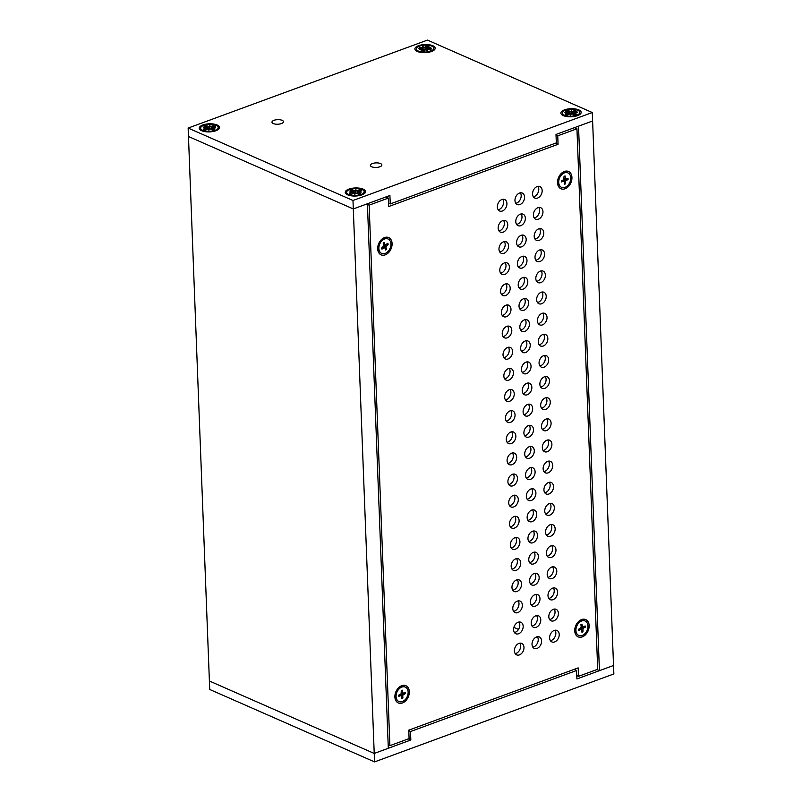 <?xml version="1.0" encoding="UTF-8"?>
<svg xmlns="http://www.w3.org/2000/svg" width="802" height="802" viewBox="0 0 802 802"><rect width="100%" height="100%" fill="white"/><g stroke="black" fill="none" stroke-linecap="round" stroke-linejoin="round"><path stroke-width="1.2" d="M202.856 124.972A10.165 4.04 177.8 0 1 215.307 124.37A10.165 4.04 177.8 0 1 218.876 129.002A10.165 4.04 177.8 0 1 209.563 131.879A10.165 4.04 177.8 0 1 200.049 129.724A10.165 4.04 177.8 0 1 202.856 124.972M348.84 189.122A10.165 4.04 177.8 0 1 361.291 188.52A10.165 4.04 177.8 0 1 364.86 193.152A10.165 4.04 177.8 0 1 355.547 196.029A10.165 4.04 177.8 0 1 346.043 193.873A10.165 4.04 177.8 0 1 348.84 189.122M564.478 109.864A10.165 4.04 177.8 0 1 576.929 109.262A10.165 4.04 177.8 0 1 580.498 113.894A10.165 4.04 177.8 0 1 571.184 116.771A10.165 4.04 177.8 0 1 561.681 114.626A10.165 4.04 177.8 0 1 564.478 109.864M418.494 45.714A10.165 4.04 177.8 0 1 430.945 45.112A10.165 4.04 177.8 0 1 434.514 49.744A10.165 4.04 177.8 0 1 425.2 52.621A10.165 4.04 177.8 0 1 415.687 50.466A10.165 4.04 177.8 0 1 418.494 45.714M372.409 163.548A5.754 2.286 177.8 0 1 378.494 163.017A5.754 2.286 177.8 0 1 381.862 164.951A5.754 2.286 177.8 0 1 376.198 167.458A5.754 2.286 177.8 0 1 370.364 165.392A5.754 2.286 177.8 0 1 372.409 163.548M274.023 120.31A5.754 2.286 177.8 0 1 280.119 119.789A5.754 2.286 177.8 0 1 283.477 121.724A5.754 2.286 177.8 0 1 277.823 124.23A5.754 2.286 177.8 0 1 271.988 122.165A5.754 2.286 177.8 0 1 274.023 120.31M427.456 40.1L188.149 128.059L352.98 200.49L592.287 112.531L427.456 40.1M188.149 128.059L188.47 136.51L353.301 208.941L352.98 200.49M592.287 112.531L613.53 665.49L599.435 670.662L596.929 669.56M408.789 730.782L410.504 731.534L576.588 670.492L576.919 678.943L613.53 665.49L613.851 673.941L374.544 761.9L374.223 753.449L388.308 748.266L367.396 203.768L353.301 208.941L188.47 136.51L209.392 681.008L374.223 753.449L353.301 208.941L389.912 195.487L390.243 203.939L556.327 142.896L555.997 134.445L592.608 120.992L578.523 126.165L599.435 670.662M390.243 203.939L388.519 203.187M538.002 637.991L536.077 637.139M518.513 629.42L513.881 627.385M575.204 127.388L575.234 128.029M374.544 761.9L209.713 689.469L209.392 681.008L374.223 753.449L410.835 739.985L408.318 738.883M410.504 731.534L410.835 739.985M576.588 670.492L574.082 669.389M398.784 701.469A7.88 5.604 -66.3 0 1 398.624 701.409A7.88 5.604 -66.3 0 1 395.767 696.106L395.757 693.931A4.13 2.937 -66.3 0 1 397.521 689.921L399.135 688.447A7.88 5.604 -66.3 0 1 404.97 686.973A7.88 5.604 -66.3 0 1 405.12 687.043M395.767 696.106A7.88 5.604 -66.3 0 1 399.135 688.447M408.108 691.795A7.88 5.604 -66.3 0 1 405.271 699.565A7.88 5.604 -66.3 0 1 398.935 701.539A7.88 5.604 -66.3 0 1 396.97 692.066A7.88 5.604 -66.3 0 1 405.271 687.103A7.88 5.604 -66.3 0 1 408.108 691.795M401.722 696.627L402.905 698.051L401.902 698.472L401.431 695.404L398.825 696.316L398.734 695.123L401.07 694.081L401.301 690.602L402.303 690.171L402.784 693.249L405.371 692.327L405.461 693.519L400.94 693.048M402.905 698.051L402.744 695.254L405.461 693.519M402.303 690.171L402.233 690.352A4.17 2.957 -66.3 0 0 402.093 690.382A4.17 2.957 -66.3 0 0 401.311 690.722M381.562 253.352A7.88 5.604 -66.3 0 1 381.411 253.292A7.88 5.604 -66.3 0 1 378.554 247.998L378.544 245.813A4.13 2.937 -66.3 0 1 380.308 241.803L381.922 240.339A7.88 5.604 -66.3 0 1 387.757 238.856A7.88 5.604 -66.3 0 1 387.907 238.926M378.554 247.998A7.88 5.604 -66.3 0 1 381.922 240.339M390.514 241.833A7.88 5.604 -66.3 0 1 388.729 250.655A7.88 5.604 -66.3 0 1 381.712 253.422A7.88 5.604 -66.3 0 1 379.757 243.958A7.88 5.604 -66.3 0 1 388.058 238.996A7.88 5.604 -66.3 0 1 390.514 241.833M381.912 248.73L381.592 248.109L384.008 245.602L383.226 243.166L384.168 242.435L385.241 244.991L387.817 243.277L388.178 244.309L386.323 244.389M384.679 247.537L386.554 249.252L385.762 246.815L388.178 244.309M386.554 249.252L385.612 249.983L384.719 247.628L383.206 246.805M381.952 249.141L384.549 247.437L383.526 246.545M578.623 635.374A7.88 5.604 -66.3 0 1 578.473 635.304A7.88 5.604 -66.3 0 1 575.615 630.011L575.605 627.826A4.13 2.937 -66.3 0 1 577.37 623.816L578.974 622.352A7.88 5.604 -66.3 0 1 584.808 620.878A7.88 5.604 -66.3 0 1 584.959 620.948M575.615 630.011A7.88 5.604 -66.3 0 1 578.974 622.352M587.896 625.219A7.88 5.604 -66.3 0 1 585.29 633.279A7.88 5.604 -66.3 0 1 578.773 635.445A7.88 5.604 -66.3 0 1 576.818 625.971A7.88 5.604 -66.3 0 1 585.119 621.009A7.88 5.604 -66.3 0 1 587.896 625.219M578.673 629.199L578.733 630.462L578.573 629.299L581.239 627.364L580.919 624.638L581.921 624.136L582.553 627.104L585.159 625.981L585.31 627.144L582.994 627.004M581.661 630.332L582.964 631.806L583.004 628.377L585.31 627.144M582.964 631.806L581.971 632.307L581.55 629.64L579.826 628.638A2.115 1.504 113.7 0 0 579.846 628.628M578.663 629.259A4.17 2.957 -66.3 0 0 578.823 630.332L581.35 629.349M580.939 624.758A4.17 2.957 -66.3 0 1 581.861 624.307L580.879 624.798M561.41 187.257A7.88 5.604 -66.3 0 1 561.26 187.197A7.88 5.604 -66.3 0 1 558.392 181.894L558.382 179.718A4.13 2.937 -66.3 0 1 560.147 175.708L561.761 174.234A7.88 5.604 -66.3 0 1 567.595 172.761A7.88 5.604 -66.3 0 1 567.746 172.831M558.392 181.894A7.88 5.604 -66.3 0 1 561.761 174.234M570.753 177.894A7.88 5.604 -66.3 0 1 567.786 185.473A7.88 5.604 -66.3 0 1 561.56 187.327A7.88 5.604 -66.3 0 1 559.606 177.854A7.88 5.604 -66.3 0 1 567.896 172.891A7.88 5.604 -66.3 0 1 570.753 177.894M561.47 180.64L561.42 181.934L561.38 180.731L563.716 179.798L564.077 176.3L565.079 175.929L565.46 179.077L568.037 178.285L568.077 179.488L563.555 178.926M564.277 182.525L565.39 183.919L565.33 181.092L568.077 179.488M565.39 183.919L564.377 184.29L564.217 181.503L562.322 180.35M561.46 180.691A4.17 2.957 -66.3 0 0 561.51 181.833L564.017 181.152M565.079 175.929L564.407 176.28M421.662 51.919A8.782 3.489 177.8 0 1 416.268 48.932A8.782 3.489 177.8 0 1 424.91 45.102A8.782 3.489 177.8 0 1 433.812 48.25A8.782 3.489 177.8 0 1 421.662 51.919M427.486 48.321L427.426 49.303L430.313 49.975L431.536 48.772L427.486 48.321L430.774 47.468L427.235 48.01L428.96 46.366L426.032 45.975L423.957 48.05L419.777 47.208L420.549 48.501M427.426 49.303L426.323 49.423L427.396 50.797L425.682 49.544L424.047 51.208L421.461 50.937M419.777 47.208L418.554 48.411L422.584 48.922L419.316 49.714L423.205 49.403L421.12 50.817M424.238 50.827L423.957 48.06L422.694 46.386L424.408 47.629M426.163 50.115L426.323 49.423M430.905 49.283L431.536 48.772M427.737 48.561L427.235 48.01M426.042 49.814L426.032 45.975M422.584 48.922L422.383 49.604M577.731 110.275A8.782 3.489 177.8 0 1 579.796 112.41A8.782 3.489 177.8 0 1 571.164 116.23A8.782 3.489 177.8 0 1 562.262 113.082A8.782 3.489 177.8 0 1 567.956 109.573A8.782 3.489 177.8 0 1 577.731 110.275M571.325 113.714L570.894 111.739L568.137 110.496L568.598 112.23M570.894 111.739L571.555 110.275L571.585 111.739L571.555 110.275M574.382 112.039L574.884 110.506L571.585 111.739M573.931 113.242L573.871 112.17L576.919 111.398L574.884 110.506M573.56 112.611L577.199 112.751L573.51 112.881L573.25 114.526M571.164 113.744L570.503 115.217L570.473 113.744L570.803 114.385L572.247 113.834L573.921 114.997L576.347 114.105L573.33 113.082M568.137 110.496L565.711 111.388L568.548 112.601L564.859 112.731L568.588 113.012L565.139 114.084L567.174 114.977L570.473 113.744M568.548 112.601L568.157 113.232M570.803 114.385L570.503 115.217M216.109 125.383A8.782 3.489 177.8 0 1 218.174 127.508A8.782 3.489 177.8 0 1 209.543 131.327A8.782 3.489 177.8 0 1 200.63 128.18A8.782 3.489 177.8 0 1 206.335 124.681A8.782 3.489 177.8 0 1 216.109 125.383M209.703 128.821L209.272 126.846L206.505 125.593L206.976 127.338M209.272 126.846L209.934 125.373L209.964 126.846L209.934 125.373M212.761 127.147L213.252 125.603L209.964 126.846M212.309 128.34L212.249 127.267L215.297 126.505L213.252 125.603M211.939 127.708L215.578 127.859L211.878 127.989L211.618 129.633M209.533 128.851L208.881 130.315L208.841 128.851L209.182 129.493L210.625 128.942L212.299 130.094L214.725 129.202L211.708 128.19M206.505 125.593L204.089 126.485L206.926 127.708L203.237 127.839L206.966 128.119L203.507 129.192L205.553 130.084L208.841 128.851M206.926 127.708L206.535 128.33M203.507 129.192L204.009 129.383L203.507 129.192M209.182 129.493L208.881 130.315M362.093 189.533A8.782 3.489 177.8 0 1 364.158 191.658A8.782 3.489 177.8 0 1 355.527 195.477A8.782 3.489 177.8 0 1 346.624 192.34A8.782 3.489 177.8 0 1 352.319 188.831A8.782 3.489 177.8 0 1 362.093 189.533M355.687 192.971L355.256 190.996L352.499 189.753L352.96 191.488M355.256 190.996L355.918 189.533L355.948 190.996L355.918 189.533M358.745 191.297L359.246 189.763L355.948 190.996M358.293 192.5L358.233 191.417L361.281 190.655L359.246 189.763M357.923 191.868L361.562 192.009L357.872 192.139L357.612 193.783M355.527 193.001L354.865 194.465L354.835 193.001L355.166 193.643L356.609 193.092L358.283 194.244L360.71 193.362L357.692 192.34M352.499 189.753L350.073 190.635L352.91 191.858L349.221 191.989L352.95 192.269L349.502 193.342L351.537 194.234L354.835 193.001M352.91 191.858L352.519 192.49M355.166 193.643L354.865 194.465M542.312 429.311A6.276 4.461 113.7 0 0 543.154 429.1A6.276 4.461 113.7 0 0 547.215 424.629A6.276 4.461 113.7 0 0 546.914 418.855M524.698 435.787A6.276 4.461 113.7 0 0 525.541 435.566A6.276 4.461 113.7 0 0 529.601 431.105A6.276 4.461 113.7 0 0 529.3 425.321M507.095 442.263A6.276 4.461 113.7 0 0 507.927 442.042A6.276 4.461 113.7 0 0 511.987 437.571A6.276 4.461 113.7 0 0 511.686 431.797M543.124 450.453A6.276 4.461 113.7 0 0 543.967 450.233A6.276 4.461 113.7 0 0 548.027 445.762A6.276 4.461 113.7 0 0 547.726 439.987M525.51 456.929A6.276 4.461 113.7 0 0 526.353 456.709A6.276 4.461 113.7 0 0 530.413 452.238A6.276 4.461 113.7 0 0 530.112 446.463M507.907 463.396A6.276 4.461 113.7 0 0 508.739 463.175A6.276 4.461 113.7 0 0 512.799 458.714A6.276 4.461 113.7 0 0 512.498 452.94M543.936 471.586A6.276 4.461 113.7 0 0 544.779 471.365A6.276 4.461 113.7 0 0 548.839 466.904A6.276 4.461 113.7 0 0 548.538 461.13M526.323 478.062A6.276 4.461 113.7 0 0 527.165 477.842A6.276 4.461 113.7 0 0 531.225 473.38A6.276 4.461 113.7 0 0 530.924 467.596M508.719 484.538A6.276 4.461 113.7 0 0 509.551 484.318A6.276 4.461 113.7 0 0 513.611 479.847A6.276 4.461 113.7 0 0 513.31 474.072M544.748 492.729A6.276 4.461 113.7 0 0 545.591 492.508A6.276 4.461 113.7 0 0 549.651 488.037A6.276 4.461 113.7 0 0 549.35 482.263M527.135 499.195A6.276 4.461 113.7 0 0 527.977 498.984A6.276 4.461 113.7 0 0 532.037 494.513A6.276 4.461 113.7 0 0 531.736 488.739M509.531 505.671A6.276 4.461 113.7 0 0 510.363 505.45A6.276 4.461 113.7 0 0 514.423 500.989A6.276 4.461 113.7 0 0 514.122 495.215M541.5 408.178A6.276 4.461 113.7 0 0 542.342 407.957A6.276 4.461 113.7 0 0 546.403 403.496A6.276 4.461 113.7 0 0 546.102 397.712M523.886 414.654A6.276 4.461 113.7 0 0 524.729 414.433A6.276 4.461 113.7 0 0 528.789 409.962A6.276 4.461 113.7 0 0 528.488 404.188M506.283 421.12A6.276 4.461 113.7 0 0 507.115 420.91A6.276 4.461 113.7 0 0 511.175 416.438A6.276 4.461 113.7 0 0 510.874 410.664M540.688 387.035A6.276 4.461 113.7 0 0 541.53 386.825A6.276 4.461 113.7 0 0 545.591 382.353A6.276 4.461 113.7 0 0 545.29 376.579M523.074 393.511A6.276 4.461 113.7 0 0 523.917 393.291A6.276 4.461 113.7 0 0 527.977 388.83A6.276 4.461 113.7 0 0 527.676 383.055M505.471 399.987A6.276 4.461 113.7 0 0 506.303 399.767A6.276 4.461 113.7 0 0 510.363 395.296A6.276 4.461 113.7 0 0 510.062 389.521M539.876 365.902A6.276 4.461 113.7 0 0 540.718 365.682A6.276 4.461 113.7 0 0 544.779 361.221A6.276 4.461 113.7 0 0 544.478 355.436M522.262 372.379A6.276 4.461 113.7 0 0 523.104 372.158A6.276 4.461 113.7 0 0 527.165 367.687A6.276 4.461 113.7 0 0 526.864 361.913M504.658 378.845A6.276 4.461 113.7 0 0 505.491 378.634A6.276 4.461 113.7 0 0 509.551 374.163A6.276 4.461 113.7 0 0 509.25 368.389M539.064 344.76A6.276 4.461 113.7 0 0 539.906 344.549A6.276 4.461 113.7 0 0 543.967 340.078A6.276 4.461 113.7 0 0 543.666 334.304M521.45 351.236A6.276 4.461 113.7 0 0 522.292 351.015A6.276 4.461 113.7 0 0 526.353 346.554A6.276 4.461 113.7 0 0 526.052 340.78M503.846 357.712A6.276 4.461 113.7 0 0 504.679 357.492A6.276 4.461 113.7 0 0 508.739 353.03A6.276 4.461 113.7 0 0 508.438 347.246M545.561 513.861A6.276 4.461 113.7 0 0 546.403 513.641A6.276 4.461 113.7 0 0 550.463 509.18A6.276 4.461 113.7 0 0 550.162 503.405M527.947 520.338A6.276 4.461 113.7 0 0 528.789 520.117A6.276 4.461 113.7 0 0 532.849 515.656A6.276 4.461 113.7 0 0 532.548 509.871M510.343 526.814A6.276 4.461 113.7 0 0 511.175 526.593A6.276 4.461 113.7 0 0 515.235 522.122A6.276 4.461 113.7 0 0 514.934 516.348M546.373 535.004A6.276 4.461 113.7 0 0 547.215 534.784A6.276 4.461 113.7 0 0 551.275 530.312A6.276 4.461 113.7 0 0 550.974 524.538M528.759 541.47A6.276 4.461 113.7 0 0 529.601 541.26A6.276 4.461 113.7 0 0 533.661 536.789A6.276 4.461 113.7 0 0 533.36 531.014M511.155 547.946A6.276 4.461 113.7 0 0 511.987 547.726A6.276 4.461 113.7 0 0 516.047 543.265A6.276 4.461 113.7 0 0 515.746 537.49M547.185 556.137A6.276 4.461 113.7 0 0 548.027 555.916A6.276 4.461 113.7 0 0 552.087 551.455A6.276 4.461 113.7 0 0 551.786 545.681M529.571 562.613A6.276 4.461 113.7 0 0 530.413 562.392A6.276 4.461 113.7 0 0 534.473 557.931A6.276 4.461 113.7 0 0 534.172 552.147M511.967 569.089A6.276 4.461 113.7 0 0 512.799 568.869A6.276 4.461 113.7 0 0 516.859 564.397A6.276 4.461 113.7 0 0 516.558 558.623M547.997 577.28A6.276 4.461 113.7 0 0 548.839 577.059A6.276 4.461 113.7 0 0 552.899 572.588A6.276 4.461 113.7 0 0 552.598 566.813M530.383 583.746A6.276 4.461 113.7 0 0 531.225 583.535A6.276 4.461 113.7 0 0 535.285 579.064A6.276 4.461 113.7 0 0 534.984 573.29M512.779 590.222A6.276 4.461 113.7 0 0 513.611 590.001A6.276 4.461 113.7 0 0 517.671 585.54A6.276 4.461 113.7 0 0 517.37 579.766M548.809 598.412A6.276 4.461 113.7 0 0 549.651 598.192A6.276 4.461 113.7 0 0 553.711 593.731A6.276 4.461 113.7 0 0 553.41 587.956M531.195 604.888A6.276 4.461 113.7 0 0 532.037 604.668A6.276 4.461 113.7 0 0 536.097 600.207A6.276 4.461 113.7 0 0 535.796 594.422M513.591 611.365A6.276 4.461 113.7 0 0 514.423 611.144A6.276 4.461 113.7 0 0 518.483 606.673A6.276 4.461 113.7 0 0 518.182 600.898M549.621 619.555A6.276 4.461 113.7 0 0 550.463 619.334A6.276 4.461 113.7 0 0 554.523 614.863A6.276 4.461 113.7 0 0 554.222 609.089M532.007 626.021A6.276 4.461 113.7 0 0 532.849 625.811A6.276 4.461 113.7 0 0 536.909 621.339A6.276 4.461 113.7 0 0 536.608 615.565M514.403 632.497A6.276 4.461 113.7 0 0 515.235 632.277A6.276 4.461 113.7 0 0 519.295 627.816A6.276 4.461 113.7 0 0 518.994 622.031M550.433 640.688A6.276 4.461 113.7 0 0 551.275 640.467A6.276 4.461 113.7 0 0 555.335 636.006A6.276 4.461 113.7 0 0 555.034 630.222M532.819 647.164A6.276 4.461 113.7 0 0 533.661 646.943A6.276 4.461 113.7 0 0 537.721 642.472A6.276 4.461 113.7 0 0 537.42 636.698M515.215 653.64A6.276 4.461 113.7 0 0 516.047 653.419A6.276 4.461 113.7 0 0 520.107 648.948A6.276 4.461 113.7 0 0 519.806 643.174M538.252 323.627A6.276 4.461 113.7 0 0 539.094 323.406A6.276 4.461 113.7 0 0 543.154 318.945A6.276 4.461 113.7 0 0 542.854 313.161M520.638 330.103A6.276 4.461 113.7 0 0 521.48 329.883A6.276 4.461 113.7 0 0 525.541 325.411A6.276 4.461 113.7 0 0 525.24 319.637M503.034 336.569A6.276 4.461 113.7 0 0 503.867 336.359A6.276 4.461 113.7 0 0 507.927 331.888A6.276 4.461 113.7 0 0 507.626 326.113M537.44 302.484A6.276 4.461 113.7 0 0 538.282 302.274A6.276 4.461 113.7 0 0 542.342 297.803A6.276 4.461 113.7 0 0 542.042 292.028M519.826 308.96A6.276 4.461 113.7 0 0 520.668 308.74A6.276 4.461 113.7 0 0 524.729 304.279A6.276 4.461 113.7 0 0 524.428 298.504M502.222 315.437A6.276 4.461 113.7 0 0 503.054 315.216A6.276 4.461 113.7 0 0 507.115 310.755A6.276 4.461 113.7 0 0 506.814 304.971M536.628 281.352A6.276 4.461 113.7 0 0 537.47 281.131A6.276 4.461 113.7 0 0 541.53 276.67A6.276 4.461 113.7 0 0 541.23 270.886M519.014 287.828A6.276 4.461 113.7 0 0 519.856 287.607A6.276 4.461 113.7 0 0 523.917 283.136A6.276 4.461 113.7 0 0 523.616 277.362M501.41 294.294A6.276 4.461 113.7 0 0 502.242 294.083A6.276 4.461 113.7 0 0 506.303 289.612A6.276 4.461 113.7 0 0 506.002 283.838M535.816 260.219A6.276 4.461 113.7 0 0 536.658 259.998A6.276 4.461 113.7 0 0 540.718 255.527A6.276 4.461 113.7 0 0 540.418 249.753M518.202 266.685A6.276 4.461 113.7 0 0 519.044 266.464A6.276 4.461 113.7 0 0 523.104 262.003A6.276 4.461 113.7 0 0 522.804 256.229M500.598 273.161A6.276 4.461 113.7 0 0 501.43 272.941A6.276 4.461 113.7 0 0 505.491 268.48A6.276 4.461 113.7 0 0 505.19 262.695M535.004 239.076A6.276 4.461 113.7 0 0 535.846 238.856A6.276 4.461 113.7 0 0 539.906 234.395A6.276 4.461 113.7 0 0 539.606 228.61M517.39 245.552A6.276 4.461 113.7 0 0 518.232 245.332A6.276 4.461 113.7 0 0 522.292 240.861A6.276 4.461 113.7 0 0 521.992 235.086M499.786 252.028A6.276 4.461 113.7 0 0 500.618 251.808A6.276 4.461 113.7 0 0 504.679 247.337A6.276 4.461 113.7 0 0 504.378 241.562M534.192 217.944A6.276 4.461 113.7 0 0 535.034 217.723A6.276 4.461 113.7 0 0 539.094 213.252A6.276 4.461 113.7 0 0 538.794 207.477M516.578 224.41A6.276 4.461 113.7 0 0 517.42 224.199A6.276 4.461 113.7 0 0 521.48 219.728A6.276 4.461 113.7 0 0 521.18 213.954M498.974 230.886A6.276 4.461 113.7 0 0 499.806 230.665A6.276 4.461 113.7 0 0 503.867 226.204A6.276 4.461 113.7 0 0 503.566 220.42M533.38 196.801A6.276 4.461 113.7 0 0 534.222 196.58A6.276 4.461 113.7 0 0 538.282 192.119A6.276 4.461 113.7 0 0 537.982 186.345M515.766 203.277A6.276 4.461 113.7 0 0 516.608 203.056A6.276 4.461 113.7 0 0 520.668 198.585A6.276 4.461 113.7 0 0 520.368 192.811M498.162 209.753A6.276 4.461 113.7 0 0 498.994 209.533A6.276 4.461 113.7 0 0 503.054 205.061A6.276 4.461 113.7 0 0 502.754 199.287M574.944 669.76L574.914 669.079M388.549 203.868L389.381 203.568M380.689 240.379A6.246 4.441 -66.3 0 1 382.303 239.447A6.246 4.441 -66.3 0 1 383.546 239.186M378.805 249.973A6.246 4.441 -66.3 0 1 377.752 247.066M397.902 688.497A6.246 4.441 -66.3 0 1 399.516 687.555A6.246 4.441 -66.3 0 1 400.759 687.294M396.018 698.091A6.246 4.441 -66.3 0 1 394.975 695.174M560.538 174.285A6.246 4.441 -66.3 0 1 562.142 173.342A6.246 4.441 -66.3 0 1 563.395 173.082M558.653 183.879A6.246 4.441 -66.3 0 1 557.601 180.961M577.751 622.392A6.246 4.441 -66.3 0 1 579.355 621.46A6.246 4.441 -66.3 0 1 580.608 621.199M575.866 631.986A6.246 4.441 -66.3 0 1 574.813 629.079M546.523 430.574A6.276 4.461 -66.3 0 1 543.776 430.564A6.276 4.461 -66.3 0 1 542.212 423.025A6.276 4.461 -66.3 0 1 548.819 419.085A6.276 4.461 -66.3 0 1 550.944 424.839A6.276 4.461 -66.3 0 1 546.523 430.574M528.909 437.05A6.276 4.461 -66.3 0 1 526.162 437.04A6.276 4.461 -66.3 0 1 524.608 429.501A6.276 4.461 -66.3 0 1 531.205 425.551A6.276 4.461 -66.3 0 1 533.33 431.316A6.276 4.461 -66.3 0 1 528.909 437.05M511.295 443.526A6.276 4.461 -66.3 0 1 508.548 443.516A6.276 4.461 -66.3 0 1 506.994 435.977A6.276 4.461 -66.3 0 1 513.591 432.027A6.276 4.461 -66.3 0 1 515.716 437.782A6.276 4.461 -66.3 0 1 511.295 443.526M547.335 451.716A6.276 4.461 -66.3 0 1 544.588 451.706A6.276 4.461 -66.3 0 1 543.024 444.168A6.276 4.461 -66.3 0 1 549.631 440.218A6.276 4.461 -66.3 0 1 551.756 445.972A6.276 4.461 -66.3 0 1 547.335 451.716M529.721 458.183A6.276 4.461 -66.3 0 1 526.974 458.173A6.276 4.461 -66.3 0 1 525.42 450.644A6.276 4.461 -66.3 0 1 532.017 446.694A6.276 4.461 -66.3 0 1 534.142 452.448A6.276 4.461 -66.3 0 1 529.721 458.183M512.107 464.659A6.276 4.461 -66.3 0 1 509.36 464.649A6.276 4.461 -66.3 0 1 507.806 457.11A6.276 4.461 -66.3 0 1 514.403 453.16A6.276 4.461 -66.3 0 1 516.528 458.924A6.276 4.461 -66.3 0 1 512.107 464.659M548.147 472.849A6.276 4.461 -66.3 0 1 545.4 472.839A6.276 4.461 -66.3 0 1 543.836 465.3A6.276 4.461 -66.3 0 1 550.443 461.35A6.276 4.461 -66.3 0 1 552.568 467.115A6.276 4.461 -66.3 0 1 548.147 472.849M530.533 479.325A6.276 4.461 -66.3 0 1 527.786 479.315A6.276 4.461 -66.3 0 1 526.232 471.776A6.276 4.461 -66.3 0 1 532.829 467.827A6.276 4.461 -66.3 0 1 534.954 473.591A6.276 4.461 -66.3 0 1 530.533 479.325M512.919 485.791A6.276 4.461 -66.3 0 1 510.172 485.791A6.276 4.461 -66.3 0 1 508.618 478.253A6.276 4.461 -66.3 0 1 515.215 474.303A6.276 4.461 -66.3 0 1 517.34 480.057A6.276 4.461 -66.3 0 1 512.919 485.791M548.959 493.992A6.276 4.461 -66.3 0 1 546.212 493.982A6.276 4.461 -66.3 0 1 544.648 486.443A6.276 4.461 -66.3 0 1 551.255 482.493A6.276 4.461 -66.3 0 1 553.38 488.248A6.276 4.461 -66.3 0 1 548.959 493.992M531.345 500.458A6.276 4.461 -66.3 0 1 528.598 500.448A6.276 4.461 -66.3 0 1 527.044 492.919A6.276 4.461 -66.3 0 1 533.641 488.969A6.276 4.461 -66.3 0 1 535.766 494.724A6.276 4.461 -66.3 0 1 531.345 500.458M513.731 506.934A6.276 4.461 -66.3 0 1 510.984 506.924A6.276 4.461 -66.3 0 1 509.43 499.385A6.276 4.461 -66.3 0 1 516.027 495.435A6.276 4.461 -66.3 0 1 518.152 501.2A6.276 4.461 -66.3 0 1 513.731 506.934M545.711 409.441A6.276 4.461 -66.3 0 1 542.964 409.431A6.276 4.461 -66.3 0 1 541.4 401.892A6.276 4.461 -66.3 0 1 548.007 397.942A6.276 4.461 -66.3 0 1 550.132 403.707A6.276 4.461 -66.3 0 1 545.711 409.441M528.097 415.907A6.276 4.461 -66.3 0 1 525.35 415.897A6.276 4.461 -66.3 0 1 523.796 408.368A6.276 4.461 -66.3 0 1 530.393 404.419A6.276 4.461 -66.3 0 1 532.518 410.173A6.276 4.461 -66.3 0 1 528.097 415.907M510.483 422.383A6.276 4.461 -66.3 0 1 507.736 422.373A6.276 4.461 -66.3 0 1 506.182 414.834A6.276 4.461 -66.3 0 1 512.779 410.895A6.276 4.461 -66.3 0 1 514.904 416.649A6.276 4.461 -66.3 0 1 510.483 422.383M544.899 388.298A6.276 4.461 -66.3 0 1 542.152 388.288A6.276 4.461 -66.3 0 1 540.588 380.76A6.276 4.461 -66.3 0 1 547.195 376.81A6.276 4.461 -66.3 0 1 549.32 382.564A6.276 4.461 -66.3 0 1 544.899 388.298M527.285 394.774A6.276 4.461 -66.3 0 1 524.538 394.764A6.276 4.461 -66.3 0 1 522.984 387.226A6.276 4.461 -66.3 0 1 529.581 383.276A6.276 4.461 -66.3 0 1 531.706 389.04A6.276 4.461 -66.3 0 1 527.285 394.774M509.671 401.251A6.276 4.461 -66.3 0 1 506.924 401.241A6.276 4.461 -66.3 0 1 505.37 393.702A6.276 4.461 -66.3 0 1 511.967 389.752A6.276 4.461 -66.3 0 1 514.092 395.506A6.276 4.461 -66.3 0 1 509.671 401.251M544.087 367.166A6.276 4.461 -66.3 0 1 541.34 367.156A6.276 4.461 -66.3 0 1 539.776 359.617A6.276 4.461 -66.3 0 1 546.383 355.667A6.276 4.461 -66.3 0 1 548.508 361.431A6.276 4.461 -66.3 0 1 544.087 367.166M526.473 373.632A6.276 4.461 -66.3 0 1 523.726 373.622A6.276 4.461 -66.3 0 1 522.172 366.093A6.276 4.461 -66.3 0 1 528.769 362.143A6.276 4.461 -66.3 0 1 530.894 367.897A6.276 4.461 -66.3 0 1 526.473 373.632M508.859 380.108A6.276 4.461 -66.3 0 1 506.112 380.098A6.276 4.461 -66.3 0 1 504.558 372.559A6.276 4.461 -66.3 0 1 511.155 368.619A6.276 4.461 -66.3 0 1 513.28 374.374A6.276 4.461 -66.3 0 1 508.859 380.108M543.275 346.023A6.276 4.461 -66.3 0 1 540.528 346.013A6.276 4.461 -66.3 0 1 538.964 338.484A6.276 4.461 -66.3 0 1 545.571 334.534A6.276 4.461 -66.3 0 1 547.696 340.289A6.276 4.461 -66.3 0 1 543.275 346.023M525.661 352.499A6.276 4.461 -66.3 0 1 522.914 352.489A6.276 4.461 -66.3 0 1 521.36 344.95A6.276 4.461 -66.3 0 1 527.957 341A6.276 4.461 -66.3 0 1 530.082 346.765A6.276 4.461 -66.3 0 1 525.661 352.499M508.047 358.975A6.276 4.461 -66.3 0 1 505.3 358.965A6.276 4.461 -66.3 0 1 503.746 351.426A6.276 4.461 -66.3 0 1 510.343 347.477A6.276 4.461 -66.3 0 1 512.468 353.241A6.276 4.461 -66.3 0 1 508.047 358.975M549.771 515.125A6.276 4.461 -66.3 0 1 547.024 515.115A6.276 4.461 -66.3 0 1 545.46 507.576A6.276 4.461 -66.3 0 1 552.067 503.626A6.276 4.461 -66.3 0 1 554.192 509.39A6.276 4.461 -66.3 0 1 549.771 515.125M532.157 521.601A6.276 4.461 -66.3 0 1 529.41 521.591A6.276 4.461 -66.3 0 1 527.856 514.052A6.276 4.461 -66.3 0 1 534.453 510.102A6.276 4.461 -66.3 0 1 536.578 515.866A6.276 4.461 -66.3 0 1 532.157 521.601M514.543 528.067A6.276 4.461 -66.3 0 1 511.796 528.057A6.276 4.461 -66.3 0 1 510.242 520.528A6.276 4.461 -66.3 0 1 516.839 516.578A6.276 4.461 -66.3 0 1 518.964 522.333A6.276 4.461 -66.3 0 1 514.543 528.067M550.583 536.257A6.276 4.461 -66.3 0 1 547.836 536.247A6.276 4.461 -66.3 0 1 546.272 528.718A6.276 4.461 -66.3 0 1 552.879 524.769A6.276 4.461 -66.3 0 1 555.004 530.523A6.276 4.461 -66.3 0 1 550.583 536.257M532.969 542.733A6.276 4.461 -66.3 0 1 530.222 542.723A6.276 4.461 -66.3 0 1 528.668 535.195A6.276 4.461 -66.3 0 1 535.265 531.245A6.276 4.461 -66.3 0 1 537.39 536.999A6.276 4.461 -66.3 0 1 532.969 542.733M515.355 549.21A6.276 4.461 -66.3 0 1 512.608 549.2A6.276 4.461 -66.3 0 1 511.054 541.661A6.276 4.461 -66.3 0 1 517.651 537.711A6.276 4.461 -66.3 0 1 519.776 543.475A6.276 4.461 -66.3 0 1 515.355 549.21M551.395 557.4A6.276 4.461 -66.3 0 1 548.648 557.39A6.276 4.461 -66.3 0 1 547.084 549.851A6.276 4.461 -66.3 0 1 553.691 545.901A6.276 4.461 -66.3 0 1 555.816 551.666A6.276 4.461 -66.3 0 1 551.395 557.4M533.781 563.876A6.276 4.461 -66.3 0 1 531.034 563.866A6.276 4.461 -66.3 0 1 529.48 556.327A6.276 4.461 -66.3 0 1 536.077 552.377A6.276 4.461 -66.3 0 1 538.202 558.142A6.276 4.461 -66.3 0 1 533.781 563.876M516.167 570.342A6.276 4.461 -66.3 0 1 513.42 570.332A6.276 4.461 -66.3 0 1 511.866 562.803A6.276 4.461 -66.3 0 1 518.463 558.854A6.276 4.461 -66.3 0 1 520.588 564.608A6.276 4.461 -66.3 0 1 516.167 570.342M552.207 578.533A6.276 4.461 -66.3 0 1 549.46 578.523A6.276 4.461 -66.3 0 1 547.896 570.994A6.276 4.461 -66.3 0 1 554.503 567.044A6.276 4.461 -66.3 0 1 556.628 572.798A6.276 4.461 -66.3 0 1 552.207 578.533M534.593 585.009A6.276 4.461 -66.3 0 1 531.846 584.999A6.276 4.461 -66.3 0 1 530.292 577.46A6.276 4.461 -66.3 0 1 536.889 573.52A6.276 4.461 -66.3 0 1 539.014 579.275A6.276 4.461 -66.3 0 1 534.593 585.009M516.979 591.485A6.276 4.461 -66.3 0 1 514.232 591.475A6.276 4.461 -66.3 0 1 512.678 583.936A6.276 4.461 -66.3 0 1 519.275 579.986A6.276 4.461 -66.3 0 1 521.4 585.751A6.276 4.461 -66.3 0 1 516.979 591.485M553.019 599.675A6.276 4.461 -66.3 0 1 550.272 599.665A6.276 4.461 -66.3 0 1 548.708 592.127A6.276 4.461 -66.3 0 1 555.315 588.177A6.276 4.461 -66.3 0 1 557.44 593.941A6.276 4.461 -66.3 0 1 553.019 599.675M535.405 606.152A6.276 4.461 -66.3 0 1 532.658 606.142A6.276 4.461 -66.3 0 1 531.104 598.603A6.276 4.461 -66.3 0 1 537.701 594.653A6.276 4.461 -66.3 0 1 539.826 600.417A6.276 4.461 -66.3 0 1 535.405 606.152M517.791 612.618A6.276 4.461 -66.3 0 1 515.044 612.608A6.276 4.461 -66.3 0 1 513.491 605.079A6.276 4.461 -66.3 0 1 520.087 601.129A6.276 4.461 -66.3 0 1 522.212 606.883A6.276 4.461 -66.3 0 1 517.791 612.618M553.831 620.808A6.276 4.461 -66.3 0 1 551.084 620.798A6.276 4.461 -66.3 0 1 549.52 613.269A6.276 4.461 -66.3 0 1 556.127 609.319A6.276 4.461 -66.3 0 1 558.252 615.074A6.276 4.461 -66.3 0 1 553.831 620.808M536.217 627.284A6.276 4.461 -66.3 0 1 533.47 627.274A6.276 4.461 -66.3 0 1 531.916 619.735A6.276 4.461 -66.3 0 1 538.513 615.796A6.276 4.461 -66.3 0 1 540.638 621.55A6.276 4.461 -66.3 0 1 536.217 627.284M518.603 633.76A6.276 4.461 -66.3 0 1 515.856 633.75A6.276 4.461 -66.3 0 1 514.303 626.212A6.276 4.461 -66.3 0 1 520.899 622.262A6.276 4.461 -66.3 0 1 523.024 628.026A6.276 4.461 -66.3 0 1 518.603 633.76M554.643 641.951A6.276 4.461 -66.3 0 1 551.896 641.941A6.276 4.461 -66.3 0 1 550.332 634.402A6.276 4.461 -66.3 0 1 556.939 630.452A6.276 4.461 -66.3 0 1 559.064 636.217A6.276 4.461 -66.3 0 1 554.643 641.951M537.029 648.427A6.276 4.461 -66.3 0 1 534.282 648.417A6.276 4.461 -66.3 0 1 532.728 640.878A6.276 4.461 -66.3 0 1 539.325 636.928A6.276 4.461 -66.3 0 1 541.45 642.683A6.276 4.461 -66.3 0 1 537.029 648.427M519.415 654.893A6.276 4.461 -66.3 0 1 516.668 654.883A6.276 4.461 -66.3 0 1 515.115 647.354A6.276 4.461 -66.3 0 1 521.711 643.404A6.276 4.461 -66.3 0 1 523.836 649.159A6.276 4.461 -66.3 0 1 519.415 654.893M542.463 324.89A6.276 4.461 -66.3 0 1 539.716 324.88A6.276 4.461 -66.3 0 1 538.152 317.341A6.276 4.461 -66.3 0 1 544.758 313.392A6.276 4.461 -66.3 0 1 546.884 319.156A6.276 4.461 -66.3 0 1 542.463 324.89M524.849 331.356A6.276 4.461 -66.3 0 1 522.102 331.346A6.276 4.461 -66.3 0 1 520.548 323.818A6.276 4.461 -66.3 0 1 527.145 319.868A6.276 4.461 -66.3 0 1 529.27 325.622A6.276 4.461 -66.3 0 1 524.849 331.356M507.235 337.832A6.276 4.461 -66.3 0 1 504.488 337.822A6.276 4.461 -66.3 0 1 502.934 330.294A6.276 4.461 -66.3 0 1 509.531 326.344A6.276 4.461 -66.3 0 1 511.656 332.098A6.276 4.461 -66.3 0 1 507.235 337.832M541.651 303.747A6.276 4.461 -66.3 0 1 538.904 303.737A6.276 4.461 -66.3 0 1 537.34 296.209A6.276 4.461 -66.3 0 1 543.946 292.259A6.276 4.461 -66.3 0 1 546.072 298.013A6.276 4.461 -66.3 0 1 541.651 303.747M524.037 310.224A6.276 4.461 -66.3 0 1 521.29 310.214A6.276 4.461 -66.3 0 1 519.736 302.675A6.276 4.461 -66.3 0 1 526.333 298.725A6.276 4.461 -66.3 0 1 528.458 304.489A6.276 4.461 -66.3 0 1 524.037 310.224M506.423 316.7A6.276 4.461 -66.3 0 1 503.676 316.69A6.276 4.461 -66.3 0 1 502.122 309.151A6.276 4.461 -66.3 0 1 508.719 305.201A6.276 4.461 -66.3 0 1 510.844 310.965A6.276 4.461 -66.3 0 1 506.423 316.7M540.839 282.615A6.276 4.461 -66.3 0 1 538.092 282.605A6.276 4.461 -66.3 0 1 536.528 275.066A6.276 4.461 -66.3 0 1 543.134 271.116A6.276 4.461 -66.3 0 1 545.26 276.88A6.276 4.461 -66.3 0 1 540.839 282.615M523.225 289.091A6.276 4.461 -66.3 0 1 520.478 289.081A6.276 4.461 -66.3 0 1 518.924 281.542A6.276 4.461 -66.3 0 1 525.521 277.592A6.276 4.461 -66.3 0 1 527.646 283.347A6.276 4.461 -66.3 0 1 523.225 289.091M505.611 295.557A6.276 4.461 -66.3 0 1 502.864 295.547A6.276 4.461 -66.3 0 1 501.31 288.018A6.276 4.461 -66.3 0 1 507.907 284.068A6.276 4.461 -66.3 0 1 510.032 289.823A6.276 4.461 -66.3 0 1 505.611 295.557M540.027 261.472A6.276 4.461 -66.3 0 1 537.28 261.462A6.276 4.461 -66.3 0 1 535.716 253.933A6.276 4.461 -66.3 0 1 542.322 249.983A6.276 4.461 -66.3 0 1 544.448 255.738A6.276 4.461 -66.3 0 1 540.027 261.472M522.413 267.948A6.276 4.461 -66.3 0 1 519.666 267.938A6.276 4.461 -66.3 0 1 518.112 260.399A6.276 4.461 -66.3 0 1 524.708 256.45A6.276 4.461 -66.3 0 1 526.834 262.214A6.276 4.461 -66.3 0 1 522.413 267.948M504.799 274.424A6.276 4.461 -66.3 0 1 502.052 274.414A6.276 4.461 -66.3 0 1 500.498 266.876A6.276 4.461 -66.3 0 1 507.095 262.926A6.276 4.461 -66.3 0 1 509.22 268.69A6.276 4.461 -66.3 0 1 504.799 274.424M539.215 240.339A6.276 4.461 -66.3 0 1 536.468 240.329A6.276 4.461 -66.3 0 1 534.904 232.791A6.276 4.461 -66.3 0 1 541.51 228.841A6.276 4.461 -66.3 0 1 543.636 234.605A6.276 4.461 -66.3 0 1 539.215 240.339M521.601 246.815A6.276 4.461 -66.3 0 1 518.854 246.805A6.276 4.461 -66.3 0 1 517.3 239.267A6.276 4.461 -66.3 0 1 523.896 235.317A6.276 4.461 -66.3 0 1 526.022 241.071A6.276 4.461 -66.3 0 1 521.601 246.815M503.987 253.282A6.276 4.461 -66.3 0 1 501.24 253.272A6.276 4.461 -66.3 0 1 499.686 245.743A6.276 4.461 -66.3 0 1 506.283 241.793A6.276 4.461 -66.3 0 1 508.408 247.547A6.276 4.461 -66.3 0 1 503.987 253.282M538.403 219.197A6.276 4.461 -66.3 0 1 535.656 219.187A6.276 4.461 -66.3 0 1 534.092 211.658A6.276 4.461 -66.3 0 1 540.698 207.708A6.276 4.461 -66.3 0 1 542.824 213.462A6.276 4.461 -66.3 0 1 538.403 219.197M520.789 225.673A6.276 4.461 -66.3 0 1 518.042 225.663A6.276 4.461 -66.3 0 1 516.488 218.124A6.276 4.461 -66.3 0 1 523.084 214.184A6.276 4.461 -66.3 0 1 525.21 219.938A6.276 4.461 -66.3 0 1 520.789 225.673M503.175 232.149A6.276 4.461 -66.3 0 1 500.428 232.139A6.276 4.461 -66.3 0 1 498.874 224.6A6.276 4.461 -66.3 0 1 505.471 220.65A6.276 4.461 -66.3 0 1 507.596 226.415A6.276 4.461 -66.3 0 1 503.175 232.149M537.591 198.064A6.276 4.461 -66.3 0 1 534.844 198.054A6.276 4.461 -66.3 0 1 533.28 190.515A6.276 4.461 -66.3 0 1 539.886 186.565A6.276 4.461 -66.3 0 1 542.012 192.33A6.276 4.461 -66.3 0 1 537.591 198.064M519.977 204.54A6.276 4.461 -66.3 0 1 517.23 204.53A6.276 4.461 -66.3 0 1 515.676 196.991A6.276 4.461 -66.3 0 1 522.272 193.041A6.276 4.461 -66.3 0 1 524.398 198.796A6.276 4.461 -66.3 0 1 519.977 204.54M502.363 211.006A6.276 4.461 -66.3 0 1 499.616 210.996A6.276 4.461 -66.3 0 1 498.062 203.467A6.276 4.461 -66.3 0 1 504.658 199.518A6.276 4.461 -66.3 0 1 506.784 205.272A6.276 4.461 -66.3 0 1 502.363 211.006M556.027 135.077L557.741 135.829L576.939 128.771L574.422 127.668M555.555 143.177L558.062 144.29L557.741 135.829M385.812 196.991L388.328 198.094L388.649 206.555L558.062 144.29M367.416 204.4L369.131 205.152L388.328 198.094M388.178 744.908L389.892 745.659L369.131 205.152M576.788 675.585L578.503 676.337L578.182 667.886L408.769 730.151L409.09 738.602L389.892 745.659M576.939 128.771L597.701 669.279L578.503 676.337M392.098 243.557A9.434 6.707 -66.3 0 1 384.86 254.986A9.434 6.707 -66.3 0 1 377.682 247.978A9.434 6.707 -66.3 0 1 381.311 239.708A9.434 6.707 -66.3 0 1 392.098 243.557M409.311 691.675A9.434 6.707 -66.3 0 1 402.073 703.103A9.434 6.707 -66.3 0 1 394.895 696.086A9.434 6.707 -66.3 0 1 398.524 687.815A9.434 6.707 -66.3 0 1 409.311 691.675M571.936 177.463A9.434 6.707 -66.3 0 1 564.698 188.891A9.434 6.707 -66.3 0 1 557.52 181.874A9.434 6.707 -66.3 0 1 561.159 173.603A9.434 6.707 -66.3 0 1 571.936 177.463M589.159 625.57A9.434 6.707 -66.3 0 1 581.911 636.999A9.434 6.707 -66.3 0 1 574.733 629.991A9.434 6.707 -66.3 0 1 578.372 621.72A9.434 6.707 -66.3 0 1 589.159 625.57M405.11 692.437A4.17 2.957 -66.3 0 1 405.19 693.56M398.915 696.206A4.17 2.957 -66.3 0 1 398.825 695.083M402.794 697.79A4.17 2.957 -66.3 0 1 401.872 698.191M402.574 692.918L401.401 692.427M401.381 693.76L403.135 694.572M402.744 695.254L400.529 694.321M401.17 695.404L399.667 694.702M387.597 243.447A4.17 2.957 -66.3 0 1 387.917 244.399M383.256 243.257A4.17 2.957 -66.3 0 1 384.138 242.585M382.033 248.971A4.17 2.957 -66.3 0 1 381.983 248.861A4.17 2.957 -66.3 0 1 381.692 248.029M386.394 249.021A4.17 2.957 -66.3 0 1 385.511 249.713M385.06 244.79L383.546 244.169M383.837 245.071L386.013 246.064M385.762 246.815L383.978 246.064M384.168 247.497L383.005 246.966M584.899 626.101A4.17 2.957 -66.3 0 1 585.039 627.194M582.843 631.555A4.17 2.957 -66.3 0 1 581.921 632.026M582.342 626.803L581.109 626.292M581.229 627.555L583.004 628.377M582.653 629.079L580.608 628.217M581.059 629.359L579.666 628.718M567.766 178.375A4.17 2.957 -66.3 0 1 567.806 179.518M564.077 176.43A4.17 2.957 -66.3 0 1 564.718 176.169A4.17 2.957 -66.3 0 1 564.999 176.109M565.29 183.658A4.17 2.957 -66.3 0 1 564.357 184.009M565.24 178.716L564.107 178.244M563.966 179.598L565.741 180.42M565.33 181.092L562.984 180.089M563.766 181.142L562.182 180.41M431.005 49.072A6.025 2.396 177.8 0 1 430.955 49.193A6.025 2.396 177.8 0 1 430.223 49.955M425.972 46.496A6.025 2.396 177.8 0 1 428.308 46.777M419.256 48.441A6.025 2.396 177.8 0 1 420.218 47.629M428.128 48.611L428.138 49.463M423.245 51.107L423.065 49.604M425.351 47.358L425.641 49.544M422.644 49.143L422.654 47.879M569.811 111.648L569.721 113.714M566.513 111.608A6.025 2.396 177.8 0 1 568.377 110.987M574.573 110.997A6.025 2.396 177.8 0 1 576.127 111.598M573.009 114.365L572.708 111.658M568.187 113.323L568.267 114.405M573.6 114.766L573.63 113.323M208.189 126.756L208.099 128.821M204.891 126.716A6.025 2.396 177.8 0 1 206.756 126.094M212.951 126.104A6.025 2.396 177.8 0 1 214.505 126.706M211.387 129.463L211.086 126.756M206.555 128.42L206.645 129.503M211.979 129.874L211.999 128.43M354.173 190.906L354.083 192.971M350.875 190.866A6.025 2.396 177.8 0 1 352.74 190.244M358.935 190.254A6.025 2.396 177.8 0 1 360.489 190.856M357.371 193.623L357.07 190.906M352.539 192.57L352.629 193.653M357.963 194.024L357.993 192.58M401.241 690.763L402.093 690.382M398.835 695.033L398.925 696.216M402.784 693.249L401.421 692.697M401.431 695.404L399.817 694.642M384.158 242.575L383.216 243.307M381.682 247.958L381.983 248.861M385.241 244.991L383.597 244.319M582.553 627.104L581.139 626.522M564.006 176.47L564.718 176.169M565.46 179.077L564.117 178.525M416.268 48.932L416.328 50.516M433.812 48.25L433.872 49.834M430.032 50.005L430.955 49.193M421.291 50.777L424.098 51.158M423.205 49.403L423.436 51.117M426.885 47.749L426.794 49.273M562.262 113.082L562.322 114.666M579.796 112.41L579.856 113.984M565.53 114.165L567.355 114.957M573.801 114.957L576.067 114.135M568.728 112.38L568.949 114.044M568.588 113.012L568.748 114.145M200.63 128.18L200.69 129.764M218.174 127.508L218.234 129.092M203.898 129.262L205.733 130.054M212.179 130.064L214.445 129.232M207.106 127.478L207.327 129.142M206.966 128.119L207.116 129.252M346.624 192.34L346.685 193.924M364.158 191.658L364.218 193.242M349.893 193.412L351.717 194.204M358.163 194.214L360.429 193.392M353.091 191.638L353.311 193.292M352.95 192.269L353.111 193.402"/></g></svg>
